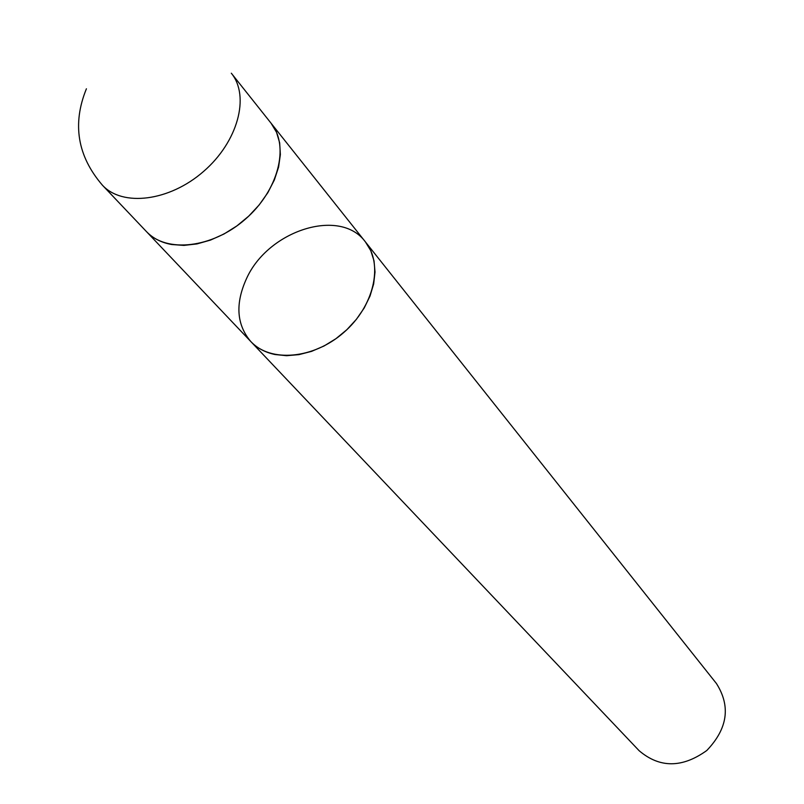 <?xml version="1.0" encoding="UTF-8"?>
<svg xmlns="http://www.w3.org/2000/svg" width="804" height="804" viewBox="0 0 804 804"><rect width="100%" height="100%" fill="white"/><g stroke="black" fill="none" stroke-linecap="round" stroke-linejoin="round"><path stroke-width="1.21" d="M246.537 278.556C268.164 230.356 340.223 207.241 365.428 241.924C383.709 264.285 374.081 306.404 343.64 332.615C313.439 359.107 270.395 362.755 250.798 341.539C236.527 324.665 235.11 303.671 246.537 278.556M639.12 750.695C659.682 768.192 682.234 768.121 706.796 750.494C727.68 728.635 730.886 706.304 716.424 683.511L365.428 241.924L370.795 250.717L374.031 260.868L375.016 272.053L373.669 283.912L370.041 296.013L364.232 307.952L356.423 319.299L346.896 329.66L335.982 338.655L324.062 345.981L311.57 351.368L298.937 354.634L286.606 355.7L275.008 354.524C265.169 352.443 257.099 348.112 250.798 341.539L639.12 750.695M86.41 88.782C72.079 123.987 77.415 156.137 102.44 185.221C122.58 207.11 169.503 201.301 203.573 171.433C237.894 141.866 250.195 96.209 231.321 73.214L271.099 123.253C289.832 146.107 278.365 190.759 245.19 219.331C212.276 248.195 166.458 253.32 146.439 231.582L250.798 341.539M365.428 241.924L271.099 123.253L276.526 132.298L279.661 142.861L280.365 154.589L278.586 167.101L274.365 179.955L267.822 192.709L259.189 204.909L248.737 216.115L236.858 225.934L223.974 234.014L210.537 240.074L197.02 243.913L183.915 245.401L171.654 244.516C161.292 242.627 152.891 238.306 146.439 231.582L102.44 185.221"/></g></svg>
